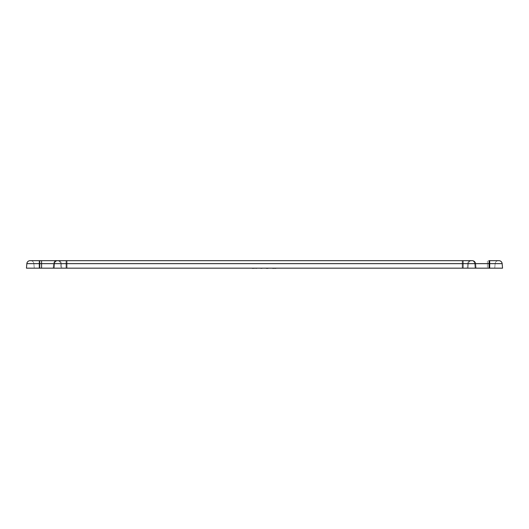 <?xml version="1.0" encoding="UTF-8"?>
<svg xmlns="http://www.w3.org/2000/svg" width="529" height="529" viewBox="0 0 529 529"><rect width="100%" height="100%" fill="white"/><g stroke="black" fill="none" stroke-linecap="round" stroke-linejoin="round"><path stroke-width="0.4" stroke-dasharray="2.65 1.98" d="M270.028 268.163L266.074 268.163L270.028 268.163M272.666 268.163L274.604 268.163M272.885 268.163L273.308 268.163M30.087 260.678A3.253 3.253 0 0 0 26.847 263.647A3.253 3.253 0 0 1 30.087 260.678L471.689 260.678A3.253 3.253 0 0 0 468.449 263.647L468.053 268.163L468.449 263.647L489.047 263.647L489.047 260.678L489.695 260.678L489.695 263.647L487.421 263.647L487.421 268.163L487.421 263.647L489.695 263.647L489.695 268.163L489.695 263.647L495.137 263.647A3.253 3.253 0 0 1 498.378 260.678A3.253 3.253 0 0 0 495.137 263.647L494.741 268.163L495.137 263.647L489.695 263.647L489.695 260.678L487.421 260.678L498.913 260.678A3.253 3.253 0 0 1 502.153 263.647L502.55 268.163L26.45 268.163L26.847 263.647L39.305 263.647L39.305 268.163L39.305 263.647L33.863 263.647L34.259 268.163L33.863 263.647L41.579 263.647L41.579 268.163M252.432 268.163L252.763 268.163M252.313 268.163L252.836 268.163L252.313 268.322M256.922 268.163L256.4 268.163L256.922 268.163M270.028 268.322L269.678 268.163M269.678 268.322L268.064 268.163M268.064 268.322L266.299 268.163M276.693 268.322L275.278 268.163M275.278 268.322L275.609 268.163M275.609 268.322L274.353 268.163M274.353 268.322L272.666 268.322M273.308 268.322L272.885 268.322M467.636 263.647L467.239 268.163L467.636 263.647A3.253 3.253 0 0 1 470.876 260.678A3.253 3.253 0 0 0 467.636 263.647L487.421 263.647L474.658 263.647L475.049 268.163L474.658 263.647A3.253 3.253 0 0 0 471.412 260.678L57.311 260.678A3.253 3.253 0 0 1 60.551 263.647A3.253 3.253 0 0 0 57.311 260.678L56.775 260.678A3.253 3.253 0 0 0 53.528 263.647A3.253 3.253 0 0 1 56.775 260.678L471.412 260.678A3.253 3.253 0 0 1 474.658 263.647L467.636 263.647A3.253 3.253 0 0 1 470.876 260.678M39.305 260.678L39.305 263.647L39.305 260.678L39.953 260.678L39.305 260.678L39.305 263.647L60.551 263.647L60.947 268.163L60.551 263.647L65.986 263.647L65.986 268.163L65.986 263.647L462.194 263.647L39.953 263.647L39.953 268.163L39.953 263.647L39.305 263.647L39.305 268.163M66.806 268.163L66.806 263.647L61.364 263.647L61.761 268.163L61.364 263.647A3.253 3.253 0 0 0 58.124 260.678A3.253 3.253 0 0 1 61.364 263.647L41.579 263.647L41.579 260.678M252.432 268.322L255.309 268.163M255.309 268.322L252.836 268.322M256.644 268.322L256.122 268.163M256.122 268.322L253.431 268.163M253.431 268.322L252.763 268.322M259.997 268.163L261.822 268.322M259.997 268.322L259.58 268.322M53.138 268.163L53.528 263.647L53.138 268.163M273.691 268.322L274.558 268.322M30.622 260.678A3.253 3.253 0 0 1 33.863 263.647A3.253 3.253 0 0 0 30.622 260.678A3.253 3.253 0 0 1 33.863 263.647M66.806 260.678L66.806 263.647L468.449 263.647A3.253 3.253 0 0 1 471.689 260.678M472.225 260.678A3.253 3.253 0 0 1 475.472 263.647M57.588 260.678A3.253 3.253 0 0 0 54.342 263.647A3.253 3.253 0 0 1 57.588 260.678M267.099 268.322L268.038 268.163L267.099 268.163M269.003 268.163L268.051 268.163L269.003 268.322M275.523 268.322L274.577 268.322M274.577 268.163L273.691 268.163M274.558 268.163L275.523 268.163M462.194 268.163L462.194 263.647L462.194 268.163M463.014 260.678L463.014 268.163M489.695 260.678L489.695 263.647L489.047 263.647L489.047 268.163M502.153 263.647L489.695 263.647L489.695 268.163M487.421 263.647L487.421 260.678L487.421 263.647M462.194 260.678L462.194 263.647L462.194 260.678M65.986 260.678L65.986 263.647L65.986 260.678M39.953 260.678L39.953 263.647L39.953 260.678M58.124 260.678A3.253 3.253 0 0 1 61.364 263.647M498.378 260.678A3.253 3.253 0 0 0 495.137 263.647"/><path stroke-width="0.79" d="M274.604 268.163L272.666 268.322L274.604 268.163M252.432 268.163L252.016 268.163L252.432 268.322M252.836 268.163L252.313 268.322L252.836 268.163M262.338 268.163L261.901 268.322L262.338 268.163M489.695 268.163L502.55 268.163L502.153 263.647L489.695 263.647L489.695 268.163L475.862 268.163L475.472 263.647A3.253 3.253 0 0 0 472.225 260.678L57.588 260.678A3.253 3.253 0 0 0 54.342 263.647L53.951 268.163L475.862 268.163L475.472 263.647L489.047 263.647L489.047 268.163M57.588 260.678L30.087 260.678A3.253 3.253 0 0 0 26.847 263.647L26.45 268.163L53.951 268.163L54.342 263.647L66.806 263.647L66.806 268.163M268.024 268.163L269.737 268.163M266.318 268.322L268.024 268.322M275.278 268.322L275.609 268.322M274.604 268.322L276.693 268.163M273.308 268.322L273.81 268.322M252.836 268.322L256.023 268.163M256.023 268.322L256.644 268.163M256.4 268.322L256.922 268.163M261.901 268.322L259.58 268.163M471.689 260.678L472.225 260.678M498.913 260.678A3.253 3.253 0 0 1 502.153 263.647A3.253 3.253 0 0 0 498.913 260.678L489.695 260.678L489.695 263.647L489.047 263.647L489.047 260.678L489.695 260.678M475.472 263.647L463.014 263.647L463.014 268.163M463.014 260.678L463.014 263.647L66.806 263.647L66.806 260.678M41.579 268.163L41.579 263.647L54.342 263.647M41.579 260.678L41.579 263.647L39.305 263.647L39.305 268.163M39.305 260.678L39.305 263.647L26.847 263.647"/></g></svg>
